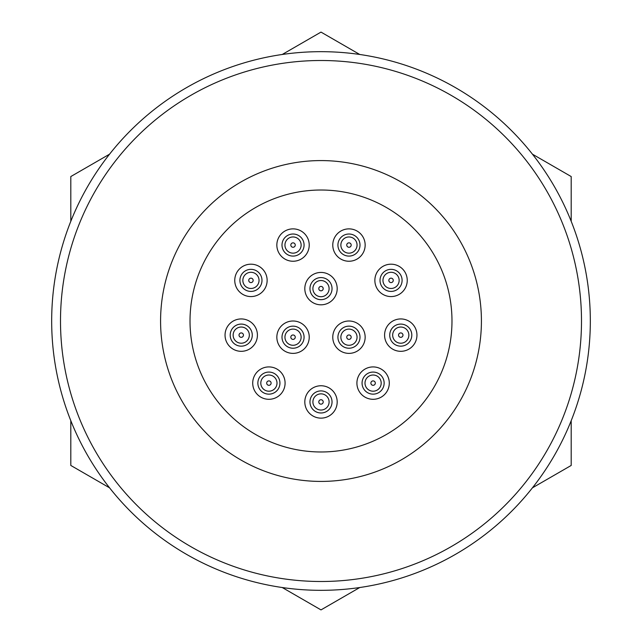 <?xml version="1.0" encoding="UTF-8"?>
<svg xmlns="http://www.w3.org/2000/svg" width="642" height="642" viewBox="0 0 642 642"><rect width="100%" height="100%" fill="white"/><g stroke="black" fill="none" stroke-linecap="round" stroke-linejoin="round"><path stroke-width="0.96" d="M434.433 386.492A130.984 130.984 0 0 0 321 190.016A130.984 130.984 0 0 0 190.016 321A130.984 130.984 0 0 0 434.433 386.492M160.58 321A160.42 160.42 0 0 0 321 481.42A160.42 160.42 0 0 0 481.42 321A160.42 160.42 0 0 0 321 160.58A160.42 160.42 0 0 0 160.58 321M266.695 383.105A2.207 2.207 0 0 0 268.902 385.312A2.207 2.207 0 0 0 271.109 383.105A2.207 2.207 0 0 0 268.902 380.899A2.207 2.207 0 0 0 266.695 383.105M260.804 383.105A8.097 8.097 0 0 0 268.902 391.203A8.097 8.097 0 0 0 276.999 383.105A8.097 8.097 0 0 0 268.902 375.016A8.097 8.097 0 0 0 260.804 383.105M276.846 337.186A16.186 16.186 0 0 0 293.041 353.381A16.186 16.186 0 0 0 309.227 337.186A16.186 16.186 0 0 0 293.041 321A16.186 16.186 0 0 0 276.846 337.186M70.805 420.695L70.805 465.45L109.557 487.824M109.557 154.176L70.805 176.55L70.805 221.305M370.891 383.105A2.207 2.207 0 0 0 373.098 385.312A2.207 2.207 0 0 0 375.305 383.105A2.207 2.207 0 0 0 373.098 380.899A2.207 2.207 0 0 0 370.891 383.105M365.001 383.105A8.097 8.097 0 0 0 373.098 391.203A8.097 8.097 0 0 0 381.196 383.105A8.097 8.097 0 0 0 373.098 375.016A8.097 8.097 0 0 0 365.001 383.105M359.753 54.474L321 32.1L282.247 54.474M571.195 221.305L571.195 176.55L532.443 154.176M290.826 337.186A2.207 2.207 0 0 0 293.041 339.393A2.207 2.207 0 0 0 295.248 337.186A2.207 2.207 0 0 0 293.041 334.98A2.207 2.207 0 0 0 290.826 337.186M51.673 321A269.327 269.327 0 0 0 321 590.327A269.327 269.327 0 0 0 590.327 321A269.327 269.327 0 0 0 321 51.673A269.327 269.327 0 0 0 51.673 321A269.327 269.327 0 0 1 321 51.673A269.327 269.327 0 0 1 590.327 321M252.715 383.105A16.186 16.186 0 0 0 268.902 399.3A16.186 16.186 0 0 0 285.088 383.105A16.186 16.186 0 0 0 268.902 366.919A16.186 16.186 0 0 0 252.715 383.105M571.195 420.695L571.195 465.45L532.443 487.824M332.773 337.186A16.186 16.186 0 0 0 348.959 353.381A16.186 16.186 0 0 0 365.154 337.186A16.186 16.186 0 0 0 348.959 321A16.186 16.186 0 0 0 332.773 337.186M356.912 383.105A16.186 16.186 0 0 0 373.098 399.3A16.186 16.186 0 0 0 389.285 383.105A16.186 16.186 0 0 0 373.098 366.919A16.186 16.186 0 0 0 356.912 383.105M346.752 337.186A2.207 2.207 0 0 0 348.959 339.393A2.207 2.207 0 0 0 351.174 337.186A2.207 2.207 0 0 0 348.959 334.98A2.207 2.207 0 0 0 346.752 337.186M340.87 337.186A8.097 8.097 0 0 0 348.959 345.284A8.097 8.097 0 0 0 357.056 337.186A8.097 8.097 0 0 0 348.959 329.097A8.097 8.097 0 0 0 340.87 337.186M284.944 337.186A8.097 8.097 0 0 0 293.041 345.284A8.097 8.097 0 0 0 301.13 337.186A8.097 8.097 0 0 0 293.041 329.097A8.097 8.097 0 0 0 284.944 337.186M304.814 401.948A16.186 16.186 0 0 0 321 418.135A16.186 16.186 0 0 0 337.186 401.948A16.186 16.186 0 0 0 321 385.754A16.186 16.186 0 0 0 304.814 401.948M312.903 401.948A8.097 8.097 0 0 0 321 410.037A8.097 8.097 0 0 0 329.097 401.948A8.097 8.097 0 0 0 321 393.851A8.097 8.097 0 0 0 312.903 401.948M318.793 401.948A2.207 2.207 0 0 0 321 404.155A2.207 2.207 0 0 0 323.207 401.948A2.207 2.207 0 0 0 321 399.741A2.207 2.207 0 0 0 318.793 401.948M304.814 288.619A16.186 16.186 0 0 0 321 304.814A16.186 16.186 0 0 0 337.186 288.619A16.186 16.186 0 0 0 321 272.433A16.186 16.186 0 0 0 304.814 288.619M312.903 288.619A8.097 8.097 0 0 0 321 296.716A8.097 8.097 0 0 0 329.097 288.619A8.097 8.097 0 0 0 321 280.53A8.097 8.097 0 0 0 312.903 288.619M318.793 288.619A2.207 2.207 0 0 0 321 290.826A2.207 2.207 0 0 0 323.207 288.619A2.207 2.207 0 0 0 321 286.412A2.207 2.207 0 0 0 318.793 288.619M276.846 245.059A16.186 16.186 0 0 0 293.041 261.246A16.186 16.186 0 0 0 309.227 245.059A16.186 16.186 0 0 0 293.041 228.873A16.186 16.186 0 0 0 276.846 245.059M284.944 245.059A8.097 8.097 0 0 0 293.041 253.157A8.097 8.097 0 0 0 301.13 245.059A8.097 8.097 0 0 0 293.041 236.962A8.097 8.097 0 0 0 284.944 245.059M290.826 245.059A2.207 2.207 0 0 0 293.041 247.266A2.207 2.207 0 0 0 295.248 245.059A2.207 2.207 0 0 0 293.041 242.853A2.207 2.207 0 0 0 290.826 245.059M332.773 245.059A16.186 16.186 0 0 0 348.959 261.246A16.186 16.186 0 0 0 365.154 245.059A16.186 16.186 0 0 0 348.959 228.873A16.186 16.186 0 0 0 332.773 245.059M340.87 245.059A8.097 8.097 0 0 0 348.959 253.157A8.097 8.097 0 0 0 357.056 245.059A8.097 8.097 0 0 0 348.959 236.962A8.097 8.097 0 0 0 340.87 245.059M346.752 245.059A2.207 2.207 0 0 0 348.959 247.266A2.207 2.207 0 0 0 351.174 245.059A2.207 2.207 0 0 0 348.959 242.853A2.207 2.207 0 0 0 346.752 245.059M234.755 280.377A16.186 16.186 0 0 0 250.942 296.572A16.186 16.186 0 0 0 267.136 280.377A16.186 16.186 0 0 0 250.942 264.191A16.186 16.186 0 0 0 234.755 280.377M242.853 280.377A8.097 8.097 0 0 0 250.942 288.475A8.097 8.097 0 0 0 259.039 280.377A8.097 8.097 0 0 0 250.942 272.288A8.097 8.097 0 0 0 242.853 280.377M248.735 280.377A2.207 2.207 0 0 0 250.942 282.584A2.207 2.207 0 0 0 253.157 280.377A2.207 2.207 0 0 0 250.942 278.171A2.207 2.207 0 0 0 248.735 280.377M374.864 280.377A16.186 16.186 0 0 0 391.058 296.572A16.186 16.186 0 0 0 407.245 280.377A16.186 16.186 0 0 0 391.058 264.191A16.186 16.186 0 0 0 374.864 280.377M382.961 280.377A8.097 8.097 0 0 0 391.058 288.475A8.097 8.097 0 0 0 399.147 280.377A8.097 8.097 0 0 0 391.058 272.288A8.097 8.097 0 0 0 382.961 280.377M388.843 280.377A2.207 2.207 0 0 0 391.058 282.584A2.207 2.207 0 0 0 393.265 280.377A2.207 2.207 0 0 0 391.058 278.171A2.207 2.207 0 0 0 388.843 280.377M225.045 335.132A16.186 16.186 0 0 0 241.232 351.318A16.186 16.186 0 0 0 257.418 335.132A16.186 16.186 0 0 0 241.232 318.938A16.186 16.186 0 0 0 225.045 335.132M233.134 335.132A8.097 8.097 0 0 0 241.232 343.221A8.097 8.097 0 0 0 249.329 335.132A8.097 8.097 0 0 0 241.232 327.035A8.097 8.097 0 0 0 233.134 335.132M239.025 335.132A2.207 2.207 0 0 0 241.232 337.339A2.207 2.207 0 0 0 243.438 335.132A2.207 2.207 0 0 0 241.232 332.917A2.207 2.207 0 0 0 239.025 335.132M384.582 335.132A16.186 16.186 0 0 0 400.768 351.318A16.186 16.186 0 0 0 416.955 335.132A16.186 16.186 0 0 0 400.768 318.938A16.186 16.186 0 0 0 384.582 335.132M392.671 335.132A8.097 8.097 0 0 0 400.768 343.221A8.097 8.097 0 0 0 408.866 335.132A8.097 8.097 0 0 0 400.768 327.035A8.097 8.097 0 0 0 392.671 335.132M398.562 335.132A2.207 2.207 0 0 0 400.768 337.339A2.207 2.207 0 0 0 402.975 335.132A2.207 2.207 0 0 0 400.768 332.917A2.207 2.207 0 0 0 398.562 335.132M359.753 587.526L321 609.9L282.247 587.526M362.064 383.105A11.034 11.034 0 0 0 373.098 394.148A11.034 11.034 0 0 0 384.141 383.105A11.034 11.034 0 0 0 373.098 372.071A11.034 11.034 0 0 0 362.064 383.105M257.859 383.105A11.034 11.034 0 0 0 268.902 394.148A11.034 11.034 0 0 0 279.936 383.105A11.034 11.034 0 0 0 268.902 372.071A11.034 11.034 0 0 0 257.859 383.105M581.5 321A260.5 260.5 0 0 1 321 581.5A260.5 260.5 0 0 1 60.5 321A260.5 260.5 0 0 1 321 60.5A260.5 260.5 0 0 1 581.5 321M337.925 337.186A11.034 11.034 0 0 0 348.959 348.229A11.034 11.034 0 0 0 360.002 337.186A11.034 11.034 0 0 0 348.959 326.152A11.034 11.034 0 0 0 337.925 337.186M281.998 337.186A11.034 11.034 0 0 0 293.041 348.229A11.034 11.034 0 0 0 304.075 337.186A11.034 11.034 0 0 0 293.041 326.152A11.034 11.034 0 0 0 281.998 337.186M309.966 401.948A11.034 11.034 0 0 0 321 412.983A11.034 11.034 0 0 0 332.034 401.948A11.034 11.034 0 0 0 321 390.906A11.034 11.034 0 0 0 309.966 401.948M309.966 288.619A11.034 11.034 0 0 0 321 299.662A11.034 11.034 0 0 0 332.034 288.619A11.034 11.034 0 0 0 321 277.585A11.034 11.034 0 0 0 309.966 288.619M281.998 245.059A11.034 11.034 0 0 0 293.041 256.094A11.034 11.034 0 0 0 304.075 245.059A11.034 11.034 0 0 0 293.041 234.017A11.034 11.034 0 0 0 281.998 245.059M337.925 245.059A11.034 11.034 0 0 0 348.959 256.094A11.034 11.034 0 0 0 360.002 245.059A11.034 11.034 0 0 0 348.959 234.017A11.034 11.034 0 0 0 337.925 245.059M239.907 280.377A11.034 11.034 0 0 0 250.942 291.42A11.034 11.034 0 0 0 261.984 280.377A11.034 11.034 0 0 0 250.942 269.343A11.034 11.034 0 0 0 239.907 280.377M380.016 280.377A11.034 11.034 0 0 0 391.058 291.42A11.034 11.034 0 0 0 402.093 280.377A11.034 11.034 0 0 0 391.058 269.343A11.034 11.034 0 0 0 380.016 280.377M230.197 335.132A11.034 11.034 0 0 0 241.232 346.166A11.034 11.034 0 0 0 252.274 335.132A11.034 11.034 0 0 0 241.232 324.09A11.034 11.034 0 0 0 230.197 335.132M389.726 335.132A11.034 11.034 0 0 0 400.768 346.166A11.034 11.034 0 0 0 411.803 335.132A11.034 11.034 0 0 0 400.768 324.09A11.034 11.034 0 0 0 389.726 335.132"/></g></svg>
